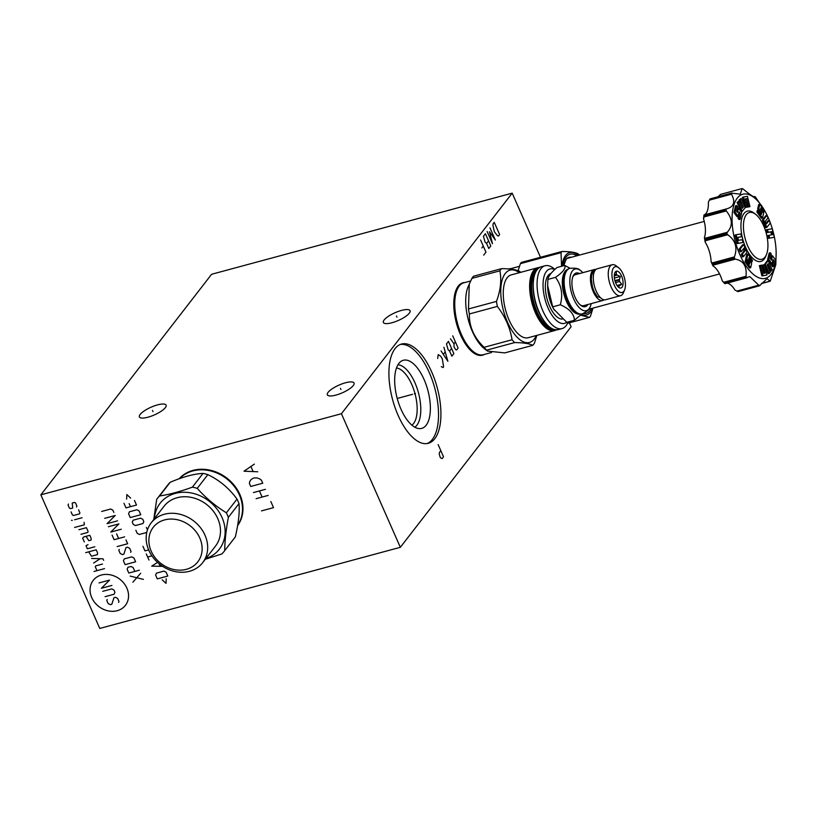 <?xml version="1.0" encoding="UTF-8"?>
<svg xmlns="http://www.w3.org/2000/svg" width="817" height="817" viewBox="0 0 817 817"><rect width="100%" height="100%" fill="white"/><g stroke="black" fill="none" stroke-linecap="round" stroke-linejoin="round"><path stroke-width="1.23" d="M540.476 257.284L512.188 193.149L211.613 274.267L40.85 494.836L99.766 628.436L400.34 547.308L571.114 326.739L569.378 322.807M40.85 494.836L341.424 413.719L400.34 547.308M179.117 478.793A37.511 31.72 37.7 0 1 193.026 470.388A37.511 31.72 37.7 0 1 234.234 485.308A37.511 31.72 37.7 0 1 237.604 525.648M512.188 193.149L341.424 413.719M328.107 392.334A14.594 4.197 156.2 0 1 342.282 383.786A14.594 4.197 156.2 0 1 354.047 383.05A14.594 4.197 156.2 0 1 353.281 385.542A14.594 4.197 156.2 0 1 339.116 394.09A14.594 4.197 156.2 0 1 327.351 394.825A14.594 4.197 156.2 0 1 328.107 392.334M384.123 319.988A14.594 4.197 156.2 0 1 398.298 311.43A14.594 4.197 156.2 0 1 410.063 310.695A14.594 4.197 156.2 0 1 409.297 313.187A14.594 4.197 156.2 0 1 395.132 321.745A14.594 4.197 156.2 0 1 383.357 322.48A14.594 4.197 156.2 0 1 384.123 319.988M140.156 414.444A14.594 4.197 156.2 0 1 154.321 405.896A14.594 4.197 156.2 0 1 166.096 405.161A14.594 4.197 156.2 0 1 165.33 407.652A14.594 4.197 156.2 0 1 151.155 416.2A14.594 4.197 156.2 0 1 139.39 416.936A14.594 4.197 156.2 0 1 140.156 414.444M431.713 371.99A51.4 23.101 -105.1 0 1 428.312 443.304A51.4 23.101 -105.1 0 1 398.124 415.373A51.4 23.101 -105.1 0 1 401.525 344.049A51.4 23.101 -105.1 0 1 431.713 371.99M484.379 354.415A37.511 16.851 -105.1 0 1 482.53 355.191A37.511 16.851 -105.1 0 1 460.502 334.807A37.511 16.851 -105.1 0 1 462.984 282.764A37.511 16.851 -105.1 0 1 464.965 282.508M508.705 268.956A32.404 14.563 -105.1 0 1 509.032 268.864A32.404 14.563 -105.1 0 1 510.88 268.63M400.34 344.447A51.4 23.101 74.9 0 1 429.313 372.644A51.4 23.101 -105.1 0 1 427.097 443.56M424.043 379.435A35.284 15.85 -105.1 0 1 419.56 428.639A35.284 15.85 -105.1 0 1 400.994 409.215A35.284 15.85 74.9 0 1 401.341 361.134A35.284 15.85 74.9 0 1 424.043 379.435M397.971 364.76A32.721 14.696 74.9 0 1 414.934 382.754A32.721 14.696 -105.1 0 1 414.822 427.199M411.911 425.167A30.055 13.501 -105.1 0 0 411.778 384.49A30.055 13.501 74.9 0 0 396.48 367.987M242.159 515.711A37.327 31.567 -142.3 0 1 237.665 525.29L238.809 523.82A37.327 31.567 -142.3 0 0 238.911 523.687M179.873 477.976A37.327 31.567 -142.3 0 0 179.771 478.119L179.291 478.731M186.776 472.829A37.327 31.567 -142.3 0 0 179.403 478.691M237.676 525.198A37.327 31.567 -142.3 0 0 239.412 494.959A37.327 31.567 -142.3 0 0 192.781 470.939A37.327 31.567 -142.3 0 0 179.566 478.629M153.759 519.53L156.701 499.31A42.607 36.03 37.7 0 1 157.017 498.891L167.648 485.165A42.607 36.03 37.7 0 1 170.191 482.275C183.09 476.791 194.037 473.84 203.014 473.421A42.607 36.03 37.7 0 1 207.865 474.636L197.234 488.362C205.823 497.972 215.545 506.111 226.38 512.81A42.607 36.03 37.7 0 1 227.443 515.057A42.607 36.03 -142.3 0 1 228.372 517.335L239.003 503.609A42.607 36.03 -142.3 0 0 238.074 501.332A42.607 36.03 37.7 0 0 237.012 499.085C229.26 488.403 219.538 480.253 207.865 474.636M203.014 473.421L192.383 487.146C180.322 491.548 169.374 494.499 159.56 496.001L170.191 482.275M157.017 498.891A42.607 36.03 37.7 0 1 159.56 496.001M154.393 518.724A37.459 31.679 37.7 0 1 183.396 492.263A37.459 31.679 37.7 0 1 222.04 517.508A37.459 31.679 -142.3 0 1 205.853 558.562M192.383 487.146A42.607 36.03 37.7 0 1 197.234 488.362M237.012 499.085L226.38 512.81M205.302 559.267L221.846 553.946A42.607 36.03 -142.3 0 0 224.389 551.056A42.607 36.03 -142.3 0 0 224.706 550.638C224.808 540.987 226.023 529.886 228.372 517.335M224.389 551.056L235.02 537.32A42.607 36.03 -142.3 0 0 235.327 536.912L224.706 550.638M235.327 536.912C238.513 523.278 239.738 512.177 239.003 503.609M202.657 562.688L215.463 546.144A32.537 27.523 -142.3 0 0 217.802 518.652A32.537 27.523 37.7 0 0 192.169 497.573A32.537 27.523 37.7 0 0 164.003 506.305L151.196 522.849A32.537 27.523 -142.3 0 0 148.857 550.341A32.537 27.523 -142.3 0 0 174.491 571.42A32.537 27.523 -142.3 0 0 202.657 562.688A32.537 27.523 -142.3 0 0 204.996 535.196A32.537 27.523 -142.3 0 0 179.362 514.118A32.537 27.523 -142.3 0 0 151.196 522.849M151.196 551.169A28.187 23.836 -142.3 0 0 186.399 569.306A28.187 23.836 -142.3 0 0 199.808 538.046A28.187 23.836 -142.3 0 0 164.605 519.908A28.187 23.836 -142.3 0 0 151.196 551.169M570.052 268.262L564.731 265.433L557.092 267.496C551.516 272.143 548.432 276.126 547.86 279.424L547.676 286.747A23.611 10.611 74.9 0 0 551.904 305.497A23.611 10.611 -105.1 0 0 553.722 309.132L566.784 322.327L574.422 320.264L581.837 313.994M551.046 273.399A23.611 10.611 74.9 0 0 549.575 306.13A23.611 10.611 74.9 0 0 562.249 319.12M554.763 269.549A28.187 12.664 74.9 0 0 546.399 271.469A28.187 12.664 74.9 0 0 547.329 306.252A28.187 12.664 74.9 0 0 566.753 322.307M554.968 269.365L553.303 268.109A32.537 14.624 74.9 0 0 545.051 265.76A32.537 14.624 74.9 0 0 540.956 268.67A32.537 14.624 74.9 0 0 540.987 306.069A32.537 14.624 74.9 0 0 562.014 328.597A32.537 14.624 74.9 0 0 566.11 325.687A32.537 14.624 74.9 0 0 567.958 322.419L568.152 321.959M556.306 329.874L554.569 330.599A32.537 14.624 74.9 0 1 535.462 312.921A32.537 14.624 74.9 0 1 533.521 270.672A32.537 14.624 74.9 0 1 537.617 267.772L539.486 267.527A32.537 14.624 74.9 0 0 537.617 267.772L511.238 274.89A32.537 14.624 -105.1 0 0 507.143 277.79A32.537 14.624 74.9 0 0 507.173 315.188A32.537 14.624 74.9 0 0 528.201 337.717L554.569 330.599A32.537 14.624 74.9 0 0 556.285 329.874M536.248 335.542A37.459 16.83 -105.1 0 1 534.195 339.126A37.459 16.83 74.9 0 1 507.48 322.112A37.459 16.83 74.9 0 1 505.243 273.481A37.459 16.83 -105.1 0 1 519.295 272.715M501.567 268.65L473.584 276.197A42.607 19.138 -105.1 0 0 472.706 277.218A42.607 19.138 74.9 0 0 471.899 278.372L499.881 270.825A42.607 19.138 74.9 0 1 500.698 269.661A42.607 19.138 -105.1 0 1 501.567 268.65C510.574 268.762 516.62 269.692 519.683 271.407A42.607 19.138 -105.1 0 1 520.613 272.357M536.861 335.378L534.441 343.171A42.607 19.138 -105.1 0 1 533.624 344.325A42.607 19.138 74.9 0 1 532.745 345.346C529.682 343.62 523.636 342.701 514.628 342.578A42.607 19.138 74.9 0 1 512.065 339.749C510.125 327.831 505.223 316.72 497.349 306.406A42.607 19.138 74.9 0 1 496.47 301.402C500.576 290.413 501.709 280.211 499.881 270.825M471.899 278.372L468.039 286.91A37.245 16.738 74.9 0 0 484.818 349.063L487.483 351.096L504.763 352.893L532.745 345.346M469.285 283.907L468.478 308.959A42.607 19.138 74.9 0 0 469.367 313.963C469.091 326.473 473.993 337.584 484.072 347.307A42.607 19.138 74.9 0 0 486.646 350.136L487.483 351.096M468.478 308.959L496.47 301.402M470.592 280.987L463.872 282.794A37.245 16.738 74.9 0 0 459.185 286.124A37.245 16.738 74.9 0 0 456.57 291.169A37.245 16.738 74.9 0 0 461.411 334.47A37.245 16.738 74.9 0 0 472.757 351.157A37.245 16.738 74.9 0 0 483.286 354.711L491.487 352.505M463.137 283.039A37.245 16.738 74.9 0 0 462.371 283.203A37.245 16.738 74.9 0 0 460.104 284.234M479.293 355.375A37.245 16.738 74.9 0 0 481.785 355.119A37.245 16.738 74.9 0 0 482.52 354.874M486.646 350.136L514.628 342.578M484.072 347.307L512.065 339.749M469.367 313.963L497.349 306.406M547.656 285.654L552.701 306.835L554.304 310.174M552.701 306.835L560.339 304.772C569.418 308.755 574.116 313.912 574.422 320.264M547.86 279.424L555.499 277.361C561.504 285.317 563.117 294.457 560.339 304.772M564.731 265.433C566.038 268.221 562.964 272.204 555.499 277.361M567.498 269.477A23.131 10.396 74.9 0 0 566.457 301.412A23.131 10.396 -105.1 0 0 579.529 314.085M575.587 312.145A23.131 10.396 -105.1 0 1 575.372 311.992A23.131 10.396 -105.1 0 1 567.652 301.085A23.131 10.396 74.9 0 1 564.956 273.389L565.16 272.909A23.611 10.611 74.9 0 0 567.917 301.177A23.611 10.611 74.9 0 0 575.791 312.308A23.611 10.611 74.9 0 0 581.775 314.014A23.611 10.611 74.9 0 0 582 313.942M569.704 268.364A23.611 10.611 74.9 0 0 569.469 268.425A23.611 10.611 74.9 0 0 565.16 272.909M582.827 272.674A21.579 9.692 74.9 0 0 579.825 270.029A21.579 9.692 74.9 0 0 570.337 275.86A21.579 9.692 74.9 0 0 573.687 298.94A21.579 9.692 74.9 0 0 589.915 307.417A21.579 9.692 74.9 0 0 591.181 303.618M579.519 273.562A17.423 7.833 74.9 0 0 573.013 276.32A17.423 7.833 74.9 0 0 575.045 297.194A17.423 7.833 74.9 0 0 580.856 305.405A17.423 7.833 74.9 0 0 587.872 304.516M572.727 277.075A16.034 7.2 -105.1 0 1 575.352 274.686L594.367 269.549A16.034 7.2 -105.1 0 1 595.879 269.498M604.059 299.788A16.034 7.2 -105.1 0 1 602.721 300.503A16.034 7.2 -105.1 0 1 593.305 291.792A16.034 7.2 -105.1 0 1 594.367 269.549M602.721 300.503L583.706 305.64A16.034 7.2 -105.1 0 1 580.233 304.894M598.626 296.775A13.154 5.913 74.9 0 0 600.536 297.735M599.269 296.316A1.522 0.991 139.2 0 1 597.329 296.683L594.194 291.669L592.448 286.89L591.334 279.496L591.62 275.584L592.887 272.03L595.716 269.641M624.596 289.933L623.463 292.66A16.034 7.2 -105.1 0 1 620.532 295.703L605.581 299.737A16.034 7.2 -105.1 0 1 596.165 291.026A16.034 7.2 -105.1 0 1 597.227 268.783L612.178 264.749A16.034 7.2 -105.1 0 1 616.243 265.903L618.592 267.69A13.327 5.985 -105.1 0 1 623.034 273.971A13.327 5.985 -105.1 0 1 624.596 289.933A13.327 5.985 -105.1 0 1 614.323 285.215A13.327 5.985 -105.1 0 1 612.331 270.621A13.327 5.985 -105.1 0 1 618.592 267.69M620.532 295.703A16.034 7.2 -105.1 0 1 611.116 286.992A16.034 7.2 -105.1 0 1 612.178 264.749M621.533 275.921A8.711 3.911 74.9 0 0 615.415 271.847A8.711 3.911 74.9 0 0 615.834 283.274A8.711 3.911 74.9 0 0 619.756 287.941A8.711 3.911 74.9 0 0 622.973 284.704A8.711 3.911 74.9 0 0 621.533 275.921M615.068 281.181L619.327 280.027L620.317 276.463L617.162 275.104A7.016 3.156 74.9 0 0 616.386 274.257L616.314 272.061L614.741 273.031M614.272 275.88L617.162 275.104M620.317 276.463L614.394 278.066M614.343 274.798L616.386 274.257M619.327 280.027A7.016 3.156 -105.1 0 1 619.592 281.548L615.569 282.631M617.744 286.42L619.092 286.062A7.016 3.156 -105.1 0 1 618.581 286.716L618.132 286.838M619.092 286.062L621.696 284.275L619.592 281.548M619.072 287.666L618.581 286.716M621.696 284.275L617.06 285.521M768.051 217.884L766.949 215.361L763.497 219.702L766.836 227.371L770.298 223.041L769.175 220.457L766.417 223.909L765.294 221.325L768.051 217.884M766.836 227.371L765.713 227.677L762.363 220.008L765.825 215.668L766.949 215.361M739.875 254.669A43.556 19.577 -105.1 0 1 736.025 199.981A43.556 19.577 -105.1 0 1 764.998 211.195A43.556 19.577 -105.1 0 1 768.337 217.914A43.556 19.577 -105.1 0 1 776.14 252.504A43.556 19.577 -105.1 0 1 763.66 278.638A43.556 19.577 -105.1 0 1 739.875 254.669M748.74 258.969L750.946 262.063L752.069 261.757L752.426 260.245L747.963 253.985L746.82 258.795L749.792 262.951L749.506 264.126L746.544 259.959L746.176 261.471L750.649 267.731L751.671 263.431L748.678 259.224L749.077 257.549L752.069 261.757M747.963 253.985L746.84 254.291L745.696 259.091L746.35 260.01M746.544 259.959L745.41 260.266L745.053 261.777L749.516 268.037L750.649 267.731M743.633 244.6L742.5 244.896L739.038 249.236L740.171 251.82L741.295 251.524L744.052 248.072L745.175 250.645L742.418 254.087L743.511 256.609L746.973 252.269L743.633 244.6L740.171 248.93L741.295 251.524M743.235 249.093L744.052 250.952L741.285 254.393L742.387 256.916L743.511 256.609M737.812 237.461L741.54 236.716L740.845 233.948L736.127 234.734L738.272 243.272L742.97 242.486L742.265 239.687L738.527 240.341L737.782 237.349L741.54 236.716M736.127 234.734L735.004 235.041L737.138 243.578L742.97 242.486M738.721 213.206L738.006 218.119L739.028 219.548L740.151 219.242L741.724 212.645L738.476 208.08L737.434 212.471L736.638 211.358L737.68 206.977L736.668 205.547L735.096 212.144L738.006 216.229L739.058 211.797L740.192 213.38L739.13 217.812L740.151 219.242M738.476 208.08L737.353 208.386L736.638 211.358M736.668 205.547L735.535 205.843L733.962 212.451L736.873 216.536L738.006 216.229M742.224 207.355L743.347 207.048L742.387 208.264L739.191 200.921L737.118 202.402L741.131 211.623L742.265 211.327L745.145 207.712L741.121 198.49L739.028 200.012L742.071 207.549M745.073 207.549L747.33 207.028L745.288 198.868L746.656 198.643L748.699 206.834L749.965 206.619L747.412 196.335L743.501 197.02L746.054 207.273L747.33 207.028M745.308 198.98L747.575 207.13L749.965 206.619M743.501 197.02L742.377 197.326L744.716 206.732M762.996 212.257L763.926 212.011L764.283 210.5L759.82 204.24L758.697 204.546L757.665 208.846L760.607 213.308M757.665 208.846L758.799 208.539L761.791 212.747L761.393 214.422L758.401 210.214L757.267 210.52L756.91 212.022L761.373 218.292L762.506 217.986L763.65 213.176L760.678 209.019L760.964 207.845L763.926 212.011M769.175 220.457L768.041 220.753L766.101 223.184M770.809 231.926L771.942 231.63L772.688 234.622L767.806 235.562L768.491 238.329L774.332 237.236L772.198 228.699L766.366 229.791L767.081 232.59L770.809 231.926L771.534 234.816M772.463 255.741L771.411 260.174L770.278 258.591L771.33 254.158L770.319 252.729L769.185 253.035L767.612 259.632L770.86 264.197L771.994 263.891L773.035 259.5L773.832 260.613L772.698 260.919L771.657 265.3L772.678 266.73L773.801 266.434L775.374 259.826L772.463 255.741L771.34 256.048L770.615 259.071M767.265 264.728L770.155 271.356L772.228 269.865L768.205 260.654L767.081 260.95L764.273 264.728M764.63 265.545L768.215 273.787L770.319 272.265L767.112 264.922L768.082 263.707L771.279 271.06M763.139 264.943L765.182 273.103L763.813 273.338L761.771 265.137L759.371 265.658L761.924 275.942L765.835 275.258L766.969 274.951L764.416 264.698L762.016 265.249L764.028 273.297M766.428 254.649L765.652 256.497A26.052 11.704 -105.1 0 1 745.594 247.285A26.052 11.704 -105.1 0 1 741.693 218.762A26.052 11.704 -105.1 0 1 753.928 213.023L755.511 214.228A24.224 10.887 74.9 0 0 744.144 219.569A24.224 10.887 74.9 0 0 747.769 246.08A24.224 10.887 74.9 0 0 766.428 254.649A24.224 10.887 74.9 0 0 763.599 225.645A24.224 10.887 74.9 0 0 755.511 214.228M764.998 211.195L755.47 197.06A50.092 22.508 74.9 0 0 755.214 196.774L754.673 196.928M755.214 196.774L754.908 196.55C754.673 197.837 750.762 195.355 743.194 189.095L742.387 188.604A50.092 22.508 74.9 0 0 742.153 188.564L740.263 194.15L731.572 193.169A50.092 22.508 74.9 0 0 731.409 193.384L731.501 194.18C735.637 201.942 733.962 206.844 726.497 208.907L725.925 209.52A50.092 22.508 74.9 0 0 725.884 209.928L726.272 210.949C732.635 218.772 732.961 225.88 727.253 232.273L726.956 233.284A50.092 22.508 74.9 0 0 727.048 233.774L727.692 234.734C735.504 240.269 737.741 247.663 734.391 256.926L734.391 258.08A50.092 22.508 74.9 0 0 734.483 258.305A50.092 22.508 74.9 0 0 734.585 258.529L735.371 259.152C743.48 260.664 747.024 266.373 746.013 276.269L746.238 277.28A50.092 22.508 74.9 0 0 746.483 277.566L749.873 276.636L759.31 285.736A50.092 22.508 74.9 0 0 759.555 285.766L767.02 278.679L770.125 281.171A50.092 22.508 74.9 0 0 770.298 280.956L775.782 264.82A50.092 22.508 74.9 0 0 775.823 264.412L776.15 252.759M732.338 193.108L710.034 198.98A50.092 22.508 74.9 0 0 709.871 199.195L731.409 193.384M727.201 208.744L704.387 215.331A50.092 22.508 74.9 0 0 704.336 215.739L725.884 209.928M734.391 258.08L712.843 263.901A50.092 22.508 74.9 0 0 713.047 264.34L734.585 258.529M725.087 283.652L724.679 283.519A48.356 21.722 -105.1 0 1 722.269 280.864A19.598 8.803 74.9 0 0 712.965 265.882L713.047 264.34M722.269 280.864L724.689 283.101A50.092 22.508 74.9 0 0 724.945 283.376L747.269 277.657M759.31 285.736L737.771 291.546A50.092 22.508 74.9 0 0 738.017 291.587L760.188 285.307M761.618 283.325L770.125 281.171M727.038 283.142A19.598 8.803 -105.1 0 1 734.932 290.045L737.771 291.546M720.604 194.385L718.378 196.376A19.598 8.803 -105.1 0 1 718.276 196.683M709.871 199.195L708.349 202.095A19.598 8.803 -105.1 0 1 703.968 214.994A48.356 21.722 -105.1 0 0 703.539 218.874A19.598 8.803 -105.1 0 1 704.397 237.533L705.418 239.095A50.092 22.508 74.9 0 0 705.5 239.585L727.048 233.774M712.965 265.882A48.356 21.722 -105.1 0 1 711.096 261.644A19.598 8.803 74.9 0 0 705.224 242.22A48.356 21.722 -105.1 0 1 704.397 237.533M703.539 218.874L704.336 215.739M705.224 242.22L705.5 239.585M711.096 261.644L712.843 263.901M567.948 258.192A27.962 12.561 74.9 0 0 567.335 258.111M571.103 257.345A27.962 12.561 74.9 0 0 568.673 257.375M563.669 265.719L566.191 259.306L567.478 257.998L570 257.171A28.033 12.592 -105.1 0 1 571.236 257.304M586.014 313.422A30.668 13.777 74.9 0 0 591.13 308.612M576.873 255.792A30.668 13.777 74.9 0 0 570.031 254.21M562.913 265.923A30.668 13.777 -105.1 0 1 570.052 254.199A30.668 13.777 -105.1 0 1 576.935 255.772M591.181 308.591A30.668 13.777 -105.1 0 1 586.034 313.411A30.668 13.777 -105.1 0 1 583.287 313.544M592.642 308.203A32.323 14.522 -105.1 0 1 581.367 314.514M578.385 255.384A32.323 14.522 74.9 0 0 561.943 266.189M580.693 315.209L589.547 317.364A36.939 16.595 -105.1 0 0 590.466 316.179L592.999 308.111M579.386 255.108A36.939 16.595 74.9 0 0 578.354 253.995C575.709 252.402 570.235 251.565 561.943 251.493L521.317 262.451A36.939 16.595 74.9 0 0 520.398 263.646L518.121 270.713M520.398 263.646L561.024 252.678L561.565 266.291M561.943 251.493A36.939 16.595 74.9 0 0 561.024 252.678M567.57 323.297L589.547 317.364M745.053 261.777L746.176 261.471M748.852 263.207L749.792 262.951M745.696 259.091L746.82 258.795M741.285 254.393L742.418 254.087M744.052 250.952L745.175 250.645M739.038 249.236L740.171 248.93M737.138 243.578L738.272 243.272M733.962 212.451L735.096 212.144M738.006 218.119L739.13 217.812M739.058 213.686L740.192 213.38M737.118 202.402L738.241 202.105L742.265 211.327M739.191 200.921L738.241 202.105M739.028 200.012L740.151 199.705L743.347 207.048M741.121 198.49L740.151 199.705M745.063 207.538L746.054 207.273M747.575 207.13L748.699 206.834M745.533 198.94L746.656 198.643M760.668 213.053L761.791 212.747M759.82 204.24L758.799 208.539M756.91 212.022L758.033 211.726L762.506 217.986M758.401 210.214L758.033 211.726M762.363 220.008L763.497 219.702M767.49 229.485L768.205 232.283L771.942 231.63M767.081 232.59L768.205 232.283M768.491 238.329L774.332 237.236M768.93 235.255L769.614 238.023M771.657 265.3L772.78 265.004L773.801 266.434M773.832 260.613L772.78 265.004M767.612 259.632L768.736 259.336L771.994 263.891M770.319 252.729L768.736 259.336M768.205 260.654L765.325 264.259L769.348 273.481M764.201 264.565L765.325 264.259M761.924 275.942L766.969 274.951M760.494 265.351L763.058 275.635M261.511 510.891L273.532 507.643L270.835 501.536M256.119 498.676L268.15 495.429M253.433 492.569L265.454 489.322M262.134 497.053L259.438 490.946M250.737 486.462L262.757 483.215L261.409 480.161L259.735 478.905L257.059 477.925L253.719 477.965L251.054 479.538L249.716 481.611L249.389 483.409L250.737 486.462M254.342 464.127L244.007 471.195L257.712 471.766M253.025 471.317L251.013 466.742M126.88 588.128A20.374 17.228 -142.3 0 0 101.441 575.015A20.374 17.228 -142.3 0 0 91.739 597.605A20.374 17.228 -142.3 0 0 117.178 610.718A20.374 17.228 -142.3 0 0 126.88 588.128M107.201 599.515L106.782 600.485L108.13 603.538L110.305 604.662L111.806 604.253L113.961 597.697L115.463 597.288L117.638 598.412L118.986 601.465L118.577 602.425M102.748 591.324L111.766 588.894L113.941 590.007L114.952 592.305L114.114 594.235L105.097 596.665M99.041 582.929L109.56 580.09L101.4 588.271L111.919 585.432M104.515 568.632L93.986 571.481M102.493 564.057L95.732 565.885L95.313 566.845L96.998 570.664M103.647 560.329L102.973 558.797L91.606 558.45M93.628 563.036L100.134 558.716M88.696 551.832L91.463 556.214L97.478 554.59L97.55 552.864L96.202 549.81L85.683 552.649M88.032 544.612L85.999 545.725L87.348 548.779L94.854 546.757M86.051 536.32L88.818 540.691L91.075 540.088L91.157 538.352L89.809 535.298L83.794 536.922L82.629 538.097L84.314 541.916M80.944 534.277L87.715 532.449L88.124 531.489L86.439 527.67L78.922 529.702M74.572 527.455L84.345 524.82L84.09 522.329M82.068 517.743L74.551 519.775M72.294 520.378L71.436 520.327L72.294 520.378M71.069 511.881L72.417 514.935L73.51 515.496L79.515 513.873L79.933 512.913L78.585 509.859M76.492 507.01L76.9 506.04L75.552 502.986L74.47 502.424L72.213 503.037L72.733 508.021L70.476 508.634L69.384 508.072L68.046 505.018L68.454 504.048M143.383 579.365L130.169 576.097M132.865 582.204L140.687 573.258M134.836 571.42L133.151 567.601L130.975 566.477L127.963 567.294L127.135 569.224L128.82 573.044L139.339 570.205M135.632 561.8L133.957 557.991L131.772 556.867L124.266 558.889L123.428 560.83L125.113 564.639L135.632 561.8M130.618 552.333L131.037 551.373L129.689 548.319L127.513 547.196L126.012 547.604L123.857 554.161L122.356 554.569L120.181 553.446L118.833 550.392L119.241 549.422M117.148 546.573L127.666 543.734L125.981 539.914M112.092 535.125L114.114 539.71L124.633 536.861M116.606 533.909L118.628 538.485M121.273 529.232L110.755 532.071L118.914 523.891L108.395 526.73M117.566 520.837L107.047 523.677L115.207 515.496L104.688 518.335M113.859 512.443L112.858 510.145L110.673 509.022L101.655 511.462M162.195 579.835L166.004 583.369L166.208 578.753M167.812 576.036L166.127 572.227L163.951 571.103L156.445 573.125L155.608 575.066L157.293 578.875L167.812 576.036M157.548 562.392L151.686 566.161L162.644 566.355M160.091 566.161L158.988 563.648M151.911 555.846L147.642 557M148.99 560.053L146.294 553.946M142.934 546.307L144.946 550.893L148.663 549.892M135.857 530.274L137.205 533.327L139.38 534.451L146.754 532.459M147.458 529.886L146.376 527.435M142.965 523.523L143.802 521.583L142.791 519.295L140.616 518.172L133.1 520.204L132.272 522.134L133.273 524.422L135.459 525.545L142.965 523.523M140.769 514.72L139.084 510.901L136.909 509.777L129.392 511.81L128.565 513.74L130.25 517.559L140.769 514.72M123.959 503.303L125.981 507.888L136.5 505.049L134.478 500.464M129.147 503.619L130.495 506.673M130.628 498.084L126.829 494.561L126.625 499.167M340.955 389.505L340.444 388.371M396.96 317.159L396.459 316.016M152.993 411.615L152.493 410.481M414.362 393.835L415.485 393.528L414.362 393.835M412.514 394.325L397.205 398.461M440.823 450.688L439.403 452.526L439.28 454.283L440.343 457.704L442.099 458.633L443.519 456.795L438.126 444.581M455.416 341.966L453.997 343.804L454.038 346.949L455.672 349.635L456.693 349.911L458.112 348.073L452.72 335.858M453.997 343.804L450.453 338.8M453.843 353.587L448.451 341.373L446.46 343.947L448.135 349.778L449.605 351.075L451.852 356.161L453.843 353.587M451.597 348.502L449.605 351.075M441.057 350.932L447.869 361.308L443.907 347.256M445.132 352.066L443.417 354.272M441.272 366.629L443.028 367.558L443.6 366.823L442.324 358.877L440.7 356.192L438.208 354.609L437.687 358.489M499.626 234.54L494.234 222.336L493.1 223.797L492.978 225.553L494.367 231.742L497.471 235.735L498.482 236.011L499.626 234.54M487.126 231.517L492.508 243.732L489.444 231.722L495.357 240.055L489.965 227.841M490.803 245.937L485.41 233.723L483.419 236.297L485.094 242.128L486.564 243.425L488.811 248.511L490.803 245.937M488.556 240.852L486.564 243.425M483.684 255.129L485.962 252.187L480.58 239.973M483.266 246.08L481.846 247.919M618.683 279.598L614.905 280.619M545.051 265.76L541.222 266.791A32.537 14.624 74.9 0 0 537.126 269.702A32.537 14.624 74.9 0 0 539.067 311.941A32.537 14.624 74.9 0 0 558.174 329.629L562.014 328.597M535.186 273.195A32.108 14.42 74.9 0 0 538.842 311.859M549.739 327.137A32.108 14.42 -105.1 0 1 538.883 311.971M535.799 271.591A30.495 13.705 74.9 0 0 537.106 311.788A30.495 13.705 -105.1 0 0 551.087 328.209M553.548 329.384A31.189 14.012 -105.1 0 1 536.279 312.247A31.189 14.012 74.9 0 1 537.341 269.334M555.57 329.833A32.108 14.42 -105.1 0 1 535.983 312.635A32.108 14.42 74.9 0 1 538.863 267.935M456.57 291.169L456.305 291.945A36.428 16.371 74.9 0 0 461.043 334.296A36.428 16.371 -105.1 0 0 472.144 350.616L472.757 351.157M475.361 353.067A36.428 16.371 -105.1 0 1 460.819 334.357A36.428 16.371 74.9 0 1 457.847 288.207M569.469 268.425L569.929 268.303A23.611 10.611 74.9 0 0 568.366 301.054A23.611 10.611 74.9 0 0 582.225 313.891C587.106 311.491 589.66 309.326 589.915 307.417M713.19 265.137L735.371 259.152M746.013 276.269L723.821 282.253M758.983 285.123L736.791 291.107M747.095 277.729L725.128 283.652L746.922 277.749M746.238 277.28L724.689 283.101M753.958 196.805L754.908 196.55L753.928 196.795M709.319 200.165L731.501 194.18M726.405 208.938L704.336 214.891M704.08 216.934L726.272 210.949M727.253 232.273L705.061 238.258M726.956 233.284L705.418 239.095M705.5 240.719L727.692 234.734M734.391 256.926L712.21 262.911M541.222 266.791C531.438 268.609 530.284 293.477 538.812 311.931C544.847 324.747 551.301 330.65 558.174 329.629M461.135 283.54L462.371 283.203M480.539 355.456L481.785 355.119M569.929 268.303C575.342 267.925 578.64 268.497 579.825 270.029M776.14 252.504L776.15 253.056M770.002 281.273L761.413 283.591M738.108 291.587L759.677 285.756M720.471 194.395L742.05 188.574M731.777 193.047L710.136 198.878M726.456 208.917L704.325 214.891M588.791 309.245L719.563 273.95M566.916 258.478L704.244 221.407M509.44 269.028L519.449 266.322"/></g></svg>
